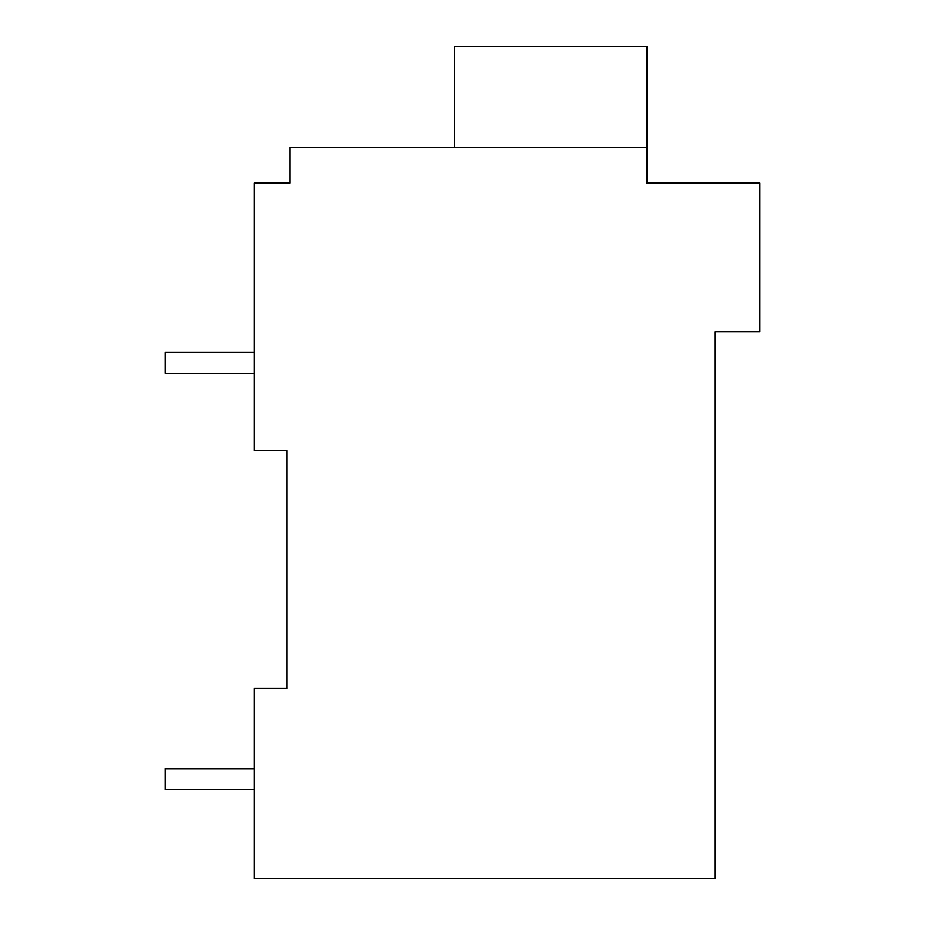 <?xml version="1.0" encoding="UTF-8"?>
<svg xmlns="http://www.w3.org/2000/svg" width="925" height="925" viewBox="0 0 925 925"><rect width="100%" height="100%" fill="white"/><g stroke="black" fill="none" stroke-linecap="round" stroke-linejoin="round"><path stroke-width="1.39" d="M715.222 331.682L715.222 878.75L254.375 878.75L254.375 688.466L287.085 688.466L287.085 450.602L254.375 450.602L254.375 183.023L290.057 183.023L290.057 147.341L646.841 147.341L646.841 183.023L759.818 183.023L759.818 331.682L715.222 331.682M284.102 183.023L290.057 183.023M254.375 789.557L165.182 789.557L165.182 768.744L254.375 768.744M254.375 373.307L165.182 373.307L165.182 352.494L254.375 352.494M454.418 147.341L454.418 46.25L646.841 46.25L646.841 147.341"/></g></svg>
